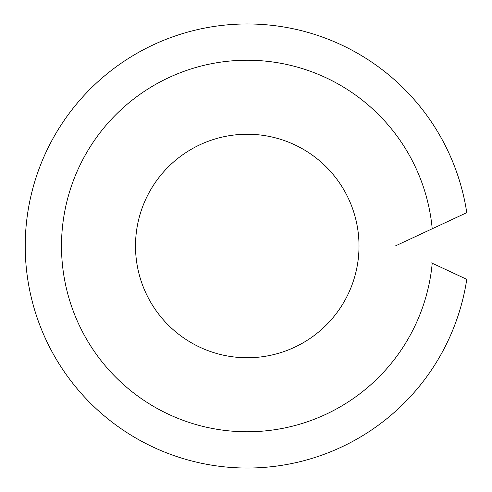 <?xml version="1.0" encoding="UTF-8"?>
<svg xmlns="http://www.w3.org/2000/svg" width="492" height="492" viewBox="0 0 492 492"><rect width="100%" height="100%" fill="white"/><g stroke="black" fill="none" stroke-linecap="round" stroke-linejoin="round"><path stroke-width="0.74" d="M247.261 357.758A111.758 111.758 0 0 1 135.503 246A111.758 111.758 0 0 1 247.261 134.242A111.758 111.758 0 0 1 359.012 246A111.758 111.758 0 0 1 247.261 357.758M395.279 246L432.222 228.774A185.767 185.767 0 0 0 247.261 60.233A185.767 185.767 0 0 0 61.494 246A185.767 185.767 0 0 0 247.261 431.767A185.767 185.767 0 0 0 432.222 263.226L431.509 262.894M432.222 263.226L466.773 279.339A222.027 222.027 0 0 1 126.727 432.468A222.027 222.027 0 0 1 126.727 59.532A222.027 222.027 0 0 1 466.773 212.661L432.222 228.774"/></g></svg>
